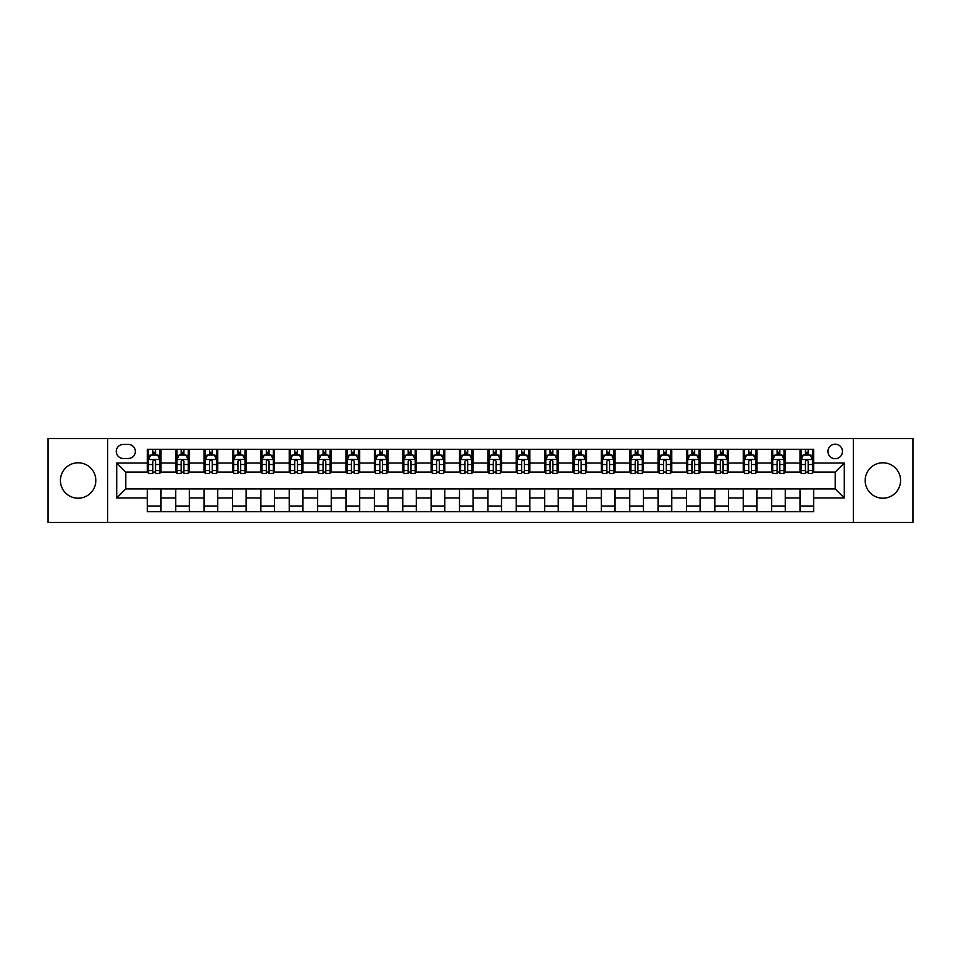 <?xml version="1.0" encoding="UTF-8"?>
<svg xmlns="http://www.w3.org/2000/svg" width="961" height="961" viewBox="0 0 961 961"><rect width="100%" height="100%" fill="white"/><g stroke="black" fill="none" stroke-linecap="round" stroke-linejoin="round"><path stroke-width="1.44" d="M882.871 462.794A17.706 17.706 0 0 0 865.164 480.5A17.706 17.706 0 0 0 882.871 498.206A17.706 17.706 0 0 0 900.577 480.5A17.706 17.706 0 0 0 882.871 462.794M78.129 462.794A17.706 17.706 0 0 0 60.423 480.5A17.706 17.706 0 0 0 78.129 498.206A17.706 17.706 0 0 0 95.836 480.5A17.706 17.706 0 0 0 78.129 462.794M835.205 444.174A7.268 7.268 0 0 0 827.938 451.442A7.268 7.268 0 0 0 835.205 458.709A7.268 7.268 0 0 0 842.461 451.442A7.268 7.268 0 0 0 835.205 444.174M853.356 522.496L912.95 522.496L912.95 438.504L853.356 438.504L853.356 522.496L107.644 522.496L107.644 438.504L48.05 438.504L48.05 522.496L107.644 522.496M123.308 458.481L128.293 458.481A7.039 7.039 0 0 0 135.333 451.442A7.039 7.039 0 0 0 128.293 444.402L123.308 444.402A7.039 7.039 0 0 0 116.269 451.442A7.039 7.039 0 0 0 123.308 458.481M853.356 438.504L107.644 438.504M147.369 497.978L116.725 497.978L116.725 463.022L147.369 463.022L147.369 472.103L125.795 472.103L125.795 488.897L147.369 488.897L147.369 511.708L813.631 511.708L813.631 488.897L835.205 488.897L835.205 472.103L813.631 472.103L813.631 463.022L844.275 463.022L844.275 497.978L813.631 497.978M813.631 463.022L813.631 449.292L147.369 449.292L147.369 463.022M800.008 449.292L800.008 472.103L801.15 472.103M805.462 472.103L808.189 472.103M812.501 472.103L813.631 472.103M800.008 472.103L784.128 472.103M771.635 449.292L771.635 472.103L772.776 472.103M777.089 472.103L779.815 472.103M771.635 472.103L755.742 472.103M743.261 449.292L743.261 472.103L744.403 472.103M748.715 472.103L751.43 472.103M743.261 472.103L727.369 472.103M714.888 449.292L714.888 472.103L716.017 472.103M720.33 472.103L723.056 472.103M714.888 472.103L698.995 472.103M686.514 449.292L686.514 472.103L687.644 472.103M691.956 472.103L694.683 472.103M686.514 472.103L670.622 472.103M658.129 449.292L658.129 472.103L659.27 472.103M663.583 472.103L666.309 472.103M658.129 472.103L642.248 472.103M629.755 449.292L629.755 472.103L630.897 472.103M635.209 472.103L637.936 472.103M629.755 472.103L613.863 472.103M601.382 449.292L601.382 472.103L602.511 472.103M606.835 472.103L609.55 472.103M601.382 472.103L585.489 472.103M573.008 449.292L573.008 472.103L574.137 472.103M578.45 472.103L581.177 472.103M573.008 472.103L557.116 472.103M544.635 449.292L544.635 472.103L545.764 472.103M550.076 472.103L552.803 472.103M544.635 472.103L528.742 472.103M516.249 449.292L516.249 472.103L517.39 472.103M521.703 472.103L524.43 472.103M516.249 472.103L500.369 472.103M487.876 449.292L487.876 472.103L489.017 472.103M493.329 472.103L496.044 472.103M487.876 472.103L471.983 472.103M459.502 449.292L459.502 472.103L460.631 472.103M464.956 472.103L467.671 472.103M459.502 472.103L443.61 472.103M431.129 449.292L431.129 472.103L432.258 472.103M436.57 472.103L439.297 472.103M431.129 472.103L415.236 472.103M402.755 449.292L402.755 472.103L403.884 472.103M408.197 472.103L410.924 472.103M402.755 472.103L386.863 472.103M374.37 449.292L374.37 472.103L375.511 472.103M379.823 472.103L382.55 472.103M374.37 472.103L358.489 472.103M345.996 449.292L345.996 472.103L347.137 472.103M351.45 472.103L354.165 472.103M345.996 472.103L330.103 472.103M317.623 449.292L317.623 472.103L318.752 472.103M323.064 472.103L325.791 472.103M317.623 472.103L301.73 472.103M289.249 449.292L289.249 472.103L290.378 472.103M294.691 472.103L297.417 472.103M289.249 472.103L273.356 472.103M260.875 449.292L260.875 472.103L262.005 472.103M266.317 472.103L269.044 472.103M260.875 472.103L244.983 472.103M232.49 449.292L232.49 472.103L233.631 472.103M237.944 472.103L240.67 472.103M232.49 472.103L216.597 472.103M204.116 449.292L204.116 472.103L205.258 472.103M209.57 472.103L212.285 472.103M204.116 472.103L188.224 472.103M175.743 449.292L175.743 472.103L176.872 472.103M181.185 472.103L183.911 472.103M175.743 472.103L159.85 472.103M147.369 472.103L148.499 472.103M152.811 472.103L155.538 472.103M147.369 488.897L160.992 488.897L160.992 511.708M813.631 488.897L160.992 488.897M160.992 449.292L160.992 472.103M147.369 454.961L148.499 454.961M152.811 454.961L155.538 454.961M159.85 454.961L160.992 454.961M147.369 506.039L160.992 506.039M175.743 488.897L175.743 511.708M189.365 449.292L189.365 472.103M175.743 454.961L176.872 454.961M181.185 454.961L183.911 454.961M188.224 454.961L189.365 454.961M189.365 488.897L189.365 511.708M175.743 506.039L189.365 506.039M204.116 488.897L204.116 511.708M217.739 488.897L217.739 511.708M204.116 506.039L217.739 506.039M217.739 449.292L217.739 472.103M204.116 454.961L205.258 454.961M209.57 454.961L212.285 454.961M216.597 454.961L217.739 454.961M232.49 488.897L232.49 511.708M246.112 488.897L246.112 511.708M232.49 506.039L246.112 506.039M246.112 449.292L246.112 472.103M232.49 454.961L233.631 454.961M237.944 454.961L240.67 454.961M244.983 454.961L246.112 454.961M260.875 488.897L260.875 511.708M274.486 488.897L274.486 511.708M260.875 506.039L274.486 506.039M274.486 449.292L274.486 472.103M260.875 454.961L262.005 454.961M266.317 454.961L269.044 454.961M273.356 454.961L274.486 454.961M289.249 488.897L289.249 511.708M302.871 488.897L302.871 511.708M289.249 506.039L302.871 506.039M302.871 449.292L302.871 472.103M289.249 454.961L290.378 454.961M294.691 454.961L297.417 454.961M301.73 454.961L302.871 454.961M317.623 488.897L317.623 511.708M331.245 488.897L331.245 511.708M317.623 506.039L331.245 506.039M331.245 449.292L331.245 472.103M317.623 454.961L318.752 454.961M323.064 454.961L325.791 454.961M330.103 454.961L331.245 454.961M345.996 488.897L345.996 511.708M359.618 488.897L359.618 511.708M345.996 506.039L359.618 506.039M359.618 449.292L359.618 472.103M345.996 454.961L347.137 454.961M351.45 454.961L354.165 454.961M358.489 454.961L359.618 454.961M374.37 488.897L374.37 511.708M387.992 488.897L387.992 511.708M374.37 506.039L387.992 506.039M387.992 449.292L387.992 472.103M374.37 454.961L375.511 454.961M379.823 454.961L382.55 454.961M386.863 454.961L387.992 454.961M402.755 488.897L402.755 511.708M416.365 488.897L416.365 511.708M402.755 506.039L416.365 506.039M416.365 449.292L416.365 472.103M402.755 454.961L403.884 454.961M408.197 454.961L410.924 454.961M415.236 454.961L416.365 454.961M431.129 488.897L431.129 511.708M444.751 488.897L444.751 511.708M431.129 506.039L444.751 506.039M444.751 449.292L444.751 472.103M431.129 454.961L432.258 454.961M436.57 454.961L439.297 454.961M443.61 454.961L444.751 454.961M459.502 488.897L459.502 511.708M473.124 488.897L473.124 511.708M459.502 506.039L473.124 506.039M473.124 449.292L473.124 472.103M459.502 454.961L460.631 454.961M464.956 454.961L467.671 454.961M471.983 454.961L473.124 454.961M487.876 488.897L487.876 511.708M501.498 488.897L501.498 511.708M487.876 506.039L501.498 506.039M501.498 449.292L501.498 472.103M487.876 454.961L489.017 454.961M493.329 454.961L496.044 454.961M500.369 454.961L501.498 454.961M516.249 488.897L516.249 511.708M529.871 488.897L529.871 511.708M516.249 506.039L529.871 506.039M529.871 449.292L529.871 472.103M516.249 454.961L517.39 454.961M521.703 454.961L524.43 454.961M528.742 454.961L529.871 454.961M544.635 488.897L544.635 511.708M558.245 488.897L558.245 511.708M544.635 506.039L558.245 506.039M558.245 449.292L558.245 472.103M544.635 454.961L545.764 454.961M550.076 454.961L552.803 454.961M557.116 454.961L558.245 454.961M573.008 488.897L573.008 511.708M586.63 488.897L586.63 511.708M573.008 506.039L586.63 506.039M586.63 449.292L586.63 472.103M573.008 454.961L574.137 454.961M578.45 454.961L581.177 454.961M585.489 454.961L586.63 454.961M601.382 488.897L601.382 511.708M615.004 488.897L615.004 511.708M601.382 506.039L615.004 506.039M615.004 449.292L615.004 472.103M601.382 454.961L602.511 454.961M606.835 454.961L609.55 454.961M613.863 454.961L615.004 454.961M629.755 488.897L629.755 511.708M643.377 488.897L643.377 511.708M629.755 506.039L643.377 506.039M643.377 449.292L643.377 472.103M629.755 454.961L630.897 454.961M635.209 454.961L637.936 454.961M642.248 454.961L643.377 454.961M658.129 488.897L658.129 511.708M671.751 488.897L671.751 511.708M658.129 506.039L671.751 506.039M671.751 449.292L671.751 472.103M658.129 454.961L659.27 454.961M663.583 454.961L666.309 454.961M670.622 454.961L671.751 454.961M686.514 488.897L686.514 511.708M700.125 488.897L700.125 511.708M686.514 506.039L700.125 506.039M700.125 449.292L700.125 472.103M686.514 454.961L687.644 454.961M691.956 454.961L694.683 454.961M698.995 454.961L700.125 454.961M714.888 488.897L714.888 511.708M728.51 488.897L728.51 511.708M714.888 506.039L728.51 506.039M728.51 449.292L728.51 472.103M714.888 454.961L716.017 454.961M720.33 454.961L723.056 454.961M727.369 454.961L728.51 454.961M743.261 488.897L743.261 511.708M756.884 488.897L756.884 511.708M743.261 506.039L756.884 506.039M756.884 449.292L756.884 472.103M743.261 454.961L744.403 454.961M748.715 454.961L751.43 454.961M755.742 454.961L756.884 454.961M771.635 488.897L771.635 511.708M785.257 488.897L785.257 511.708M771.635 506.039L785.257 506.039M785.257 449.292L785.257 472.103M771.635 454.961L772.776 454.961M777.089 454.961L779.815 454.961M784.128 454.961L785.257 454.961M800.008 488.897L800.008 511.708M800.008 506.039L813.631 506.039M800.008 454.961L801.15 454.961M805.462 454.961L808.189 454.961M812.501 454.961L813.631 454.961M125.795 472.103L116.725 463.022M125.795 488.897L116.725 497.978M844.275 463.022L835.205 472.103M844.275 497.978L835.205 488.897M155.538 452.235L152.811 452.235M159.85 470.614L155.538 470.614L155.538 473.461L159.85 473.461L159.85 459.61L157.58 455.07L150.769 455.07L148.499 459.61L148.499 473.461L152.811 473.461L152.811 470.614L148.499 470.614M148.499 459.61L148.499 449.292M159.85 459.61L159.85 449.292M152.811 455.07L152.811 449.292M155.538 449.292L155.538 455.07M155.538 470.614L155.538 461.316C154.637 459.574 153.724 459.574 152.811 461.316L152.811 470.614M183.911 452.235L181.185 452.235M188.224 470.614L183.911 470.614L183.911 473.461L188.224 473.461L188.224 459.61L185.953 455.07L179.142 455.07L176.872 459.61L176.872 473.461L181.185 473.461L181.185 470.614L176.872 470.614M176.872 459.61L176.872 449.292M188.224 459.61L188.224 449.292M181.185 455.07L181.185 449.292M183.911 449.292L183.911 455.07M183.911 470.614L183.911 461.316C183.01 459.574 182.097 459.574 181.185 461.316L181.185 470.614M212.285 452.235L209.57 452.235M216.597 470.614L212.285 470.614L212.285 473.461L216.597 473.461L216.597 459.61L214.339 455.07L207.528 455.07L205.258 459.61L205.258 473.461L209.57 473.461L209.57 470.614L205.258 470.614M205.258 459.61L205.258 449.292M216.597 459.61L216.597 449.292M209.57 455.07L209.57 449.292M212.285 449.292L212.285 455.07M212.285 470.614L212.285 461.316C211.384 459.574 210.471 459.574 209.57 461.316L209.57 470.614M240.67 452.235L237.944 452.235M244.983 470.614L240.67 470.614L240.67 473.461L244.983 473.461L244.983 459.61L242.713 455.07L235.901 455.07L233.631 459.61L233.631 473.461L237.944 473.461L237.944 470.614L233.631 470.614M233.631 459.61L233.631 449.292M244.983 459.61L244.983 449.292M237.944 455.07L237.944 449.292M240.67 449.292L240.67 455.07M240.67 470.614L240.67 461.316C239.757 459.574 238.857 459.574 237.944 461.316L237.944 470.614M269.044 452.235L266.317 452.235M273.356 470.614L269.044 470.614L269.044 473.461L273.356 473.461L273.356 459.61L271.086 455.07L264.275 455.07L262.005 459.61L262.005 473.461L266.317 473.461L266.317 470.614L262.005 470.614M262.005 459.61L262.005 449.292M273.356 459.61L273.356 449.292M266.317 455.07L266.317 449.292M269.044 449.292L269.044 455.07M269.044 470.614L269.044 461.316C268.131 459.574 267.23 459.574 266.317 461.316L266.317 470.614M297.417 452.235L294.691 452.235M301.73 470.614L297.417 470.614L297.417 473.461L301.73 473.461L301.73 459.61L299.46 455.07L292.649 455.07L290.378 459.61L290.378 473.461L294.691 473.461L294.691 470.614L290.378 470.614M290.378 459.61L290.378 449.292M301.73 459.61L301.73 449.292M294.691 455.07L294.691 449.292M297.417 449.292L297.417 455.07M297.417 470.614L297.417 461.316C296.517 459.574 295.604 459.574 294.691 461.316L294.691 470.614M325.791 452.235L323.064 452.235M330.103 470.614L325.791 470.614L325.791 473.461L330.103 473.461L330.103 459.61L327.833 455.07L321.022 455.07L318.752 459.61L318.752 473.461L323.064 473.461L323.064 470.614L318.752 470.614M318.752 459.61L318.752 449.292M330.103 459.61L330.103 449.292M323.064 455.07L323.064 449.292M325.791 449.292L325.791 455.07M325.791 470.614L325.791 461.316C324.89 459.574 323.977 459.574 323.064 461.316L323.064 470.614M354.165 452.235L351.45 452.235M358.489 470.614L354.165 470.614L354.165 473.461L358.489 473.461L358.489 459.61L356.219 455.07L349.408 455.07L347.137 459.61L347.137 473.461L351.45 473.461L351.45 470.614L347.137 470.614M347.137 459.61L347.137 449.292M358.489 459.61L358.489 449.292M351.45 455.07L351.45 449.292M354.165 449.292L354.165 455.07M354.165 470.614L354.165 461.316C353.264 459.574 352.351 459.574 351.45 461.316L351.45 470.614M382.55 452.235L379.823 452.235M386.863 470.614L382.55 470.614L382.55 473.461L386.863 473.461L386.863 459.61L384.592 455.07L377.781 455.07L375.511 459.61L375.511 473.461L379.823 473.461L379.823 470.614L375.511 470.614M375.511 459.61L375.511 449.292M386.863 459.61L386.863 449.292M379.823 455.07L379.823 449.292M382.55 449.292L382.55 455.07M382.55 470.614L382.55 461.316C381.637 459.574 380.736 459.574 379.823 461.316L379.823 470.614M410.924 452.235L408.197 452.235M415.236 470.614L410.924 470.614L410.924 473.461L415.236 473.461L415.236 459.61L412.966 455.07L406.155 455.07L403.884 459.61L403.884 473.461L408.197 473.461L408.197 470.614L403.884 470.614M403.884 459.61L403.884 449.292M415.236 459.61L415.236 449.292M408.197 455.07L408.197 449.292M410.924 449.292L410.924 455.07M410.924 470.614L410.924 461.316C410.011 459.574 409.11 459.574 408.197 461.316L408.197 470.614M439.297 452.235L436.57 452.235M443.61 470.614L439.297 470.614L439.297 473.461L443.61 473.461L443.61 459.61L441.339 455.07L434.528 455.07L432.258 459.61L432.258 473.461L436.57 473.461L436.57 470.614L432.258 470.614M432.258 459.61L432.258 449.292M443.61 459.61L443.61 449.292M436.57 455.07L436.57 449.292M439.297 449.292L439.297 455.07M439.297 470.614L439.297 461.316C438.396 459.574 437.483 459.574 436.57 461.316L436.57 470.614M467.671 452.235L464.956 452.235M471.983 470.614L467.671 470.614L467.671 473.461L471.983 473.461L471.983 459.61L469.713 455.07L462.902 455.07L460.631 459.61L460.631 473.461L464.956 473.461L464.956 470.614L460.631 470.614M460.631 459.61L460.631 449.292M471.983 459.61L471.983 449.292M464.956 455.07L464.956 449.292M467.671 449.292L467.671 455.07M467.671 470.614L467.671 461.316C466.77 459.574 465.857 459.574 464.956 461.316L464.956 470.614M496.044 452.235L493.329 452.235M500.369 470.614L496.044 470.614L496.044 473.461L500.369 473.461L500.369 459.61L498.098 455.07L491.287 455.07L489.017 459.61L489.017 473.461L493.329 473.461L493.329 470.614L489.017 470.614M489.017 459.61L489.017 449.292M500.369 459.61L500.369 449.292M493.329 455.07L493.329 449.292M496.044 449.292L496.044 455.07M496.044 470.614L496.044 461.316C495.143 459.574 494.23 459.574 493.329 461.316L493.329 470.614M524.43 452.235L521.703 452.235M528.742 470.614L524.43 470.614L524.43 473.461L528.742 473.461L528.742 459.61L526.472 455.07L519.661 455.07L517.39 459.61L517.39 473.461L521.703 473.461L521.703 470.614L517.39 470.614M517.39 459.61L517.39 449.292M528.742 459.61L528.742 449.292M521.703 455.07L521.703 449.292M524.43 449.292L524.43 455.07M524.43 470.614L524.43 461.316C523.517 459.574 522.616 459.574 521.703 461.316L521.703 470.614M552.803 452.235L550.076 452.235M557.116 470.614L552.803 470.614L552.803 473.461L557.116 473.461L557.116 459.61L554.845 455.07L548.034 455.07L545.764 459.61L545.764 473.461L550.076 473.461L550.076 470.614L545.764 470.614M545.764 459.61L545.764 449.292M557.116 459.61L557.116 449.292M550.076 455.07L550.076 449.292M552.803 449.292L552.803 455.07M552.803 470.614L552.803 461.316C551.89 459.574 550.989 459.574 550.076 461.316L550.076 470.614M581.177 452.235L578.45 452.235M585.489 470.614L581.177 470.614L581.177 473.461L585.489 473.461L585.489 459.61L583.219 455.07L576.408 455.07L574.137 459.61L574.137 473.461L578.45 473.461L578.45 470.614L574.137 470.614M574.137 459.61L574.137 449.292M585.489 459.61L585.489 449.292M578.45 455.07L578.45 449.292M581.177 449.292L581.177 455.07M581.177 470.614L581.177 461.316C580.276 459.574 579.363 459.574 578.45 461.316L578.45 470.614M609.55 452.235L606.835 452.235M613.863 470.614L609.55 470.614L609.55 473.461L613.863 473.461L613.863 459.61L611.592 455.07L604.781 455.07L602.511 459.61L602.511 473.461L606.835 473.461L606.835 470.614L602.511 470.614M602.511 459.61L602.511 449.292M613.863 459.61L613.863 449.292M606.835 455.07L606.835 449.292M609.55 449.292L609.55 455.07M609.55 470.614L609.55 461.316C608.649 459.574 607.736 459.574 606.835 461.316L606.835 470.614M637.936 452.235L635.209 452.235M642.248 470.614L637.936 470.614L637.936 473.461L642.248 473.461L642.248 459.61L639.978 455.07L633.167 455.07L630.897 459.61L630.897 473.461L635.209 473.461L635.209 470.614L630.897 470.614M630.897 459.61L630.897 449.292M642.248 459.61L642.248 449.292M635.209 455.07L635.209 449.292M637.936 449.292L637.936 455.07M637.936 470.614L637.936 461.316C637.023 459.574 636.11 459.574 635.209 461.316L635.209 470.614M666.309 452.235L663.583 452.235M670.622 470.614L666.309 470.614L666.309 473.461L670.622 473.461L670.622 459.61L668.351 455.07L661.54 455.07L659.27 459.61L659.27 473.461L663.583 473.461L663.583 470.614L659.27 470.614M659.27 459.61L659.27 449.292M670.622 459.61L670.622 449.292M663.583 455.07L663.583 449.292M666.309 449.292L666.309 455.07M666.309 470.614L666.309 461.316C665.396 459.574 664.495 459.574 663.583 461.316L663.583 470.614M694.683 452.235L691.956 452.235M698.995 470.614L694.683 470.614L694.683 473.461L698.995 473.461L698.995 459.61L696.725 455.07L689.914 455.07L687.644 459.61L687.644 473.461L691.956 473.461L691.956 470.614L687.644 470.614M687.644 459.61L687.644 449.292M698.995 459.61L698.995 449.292M691.956 455.07L691.956 449.292M694.683 449.292L694.683 455.07M694.683 470.614L694.683 461.316C693.77 459.574 692.869 459.574 691.956 461.316L691.956 470.614M723.056 452.235L720.33 452.235M727.369 470.614L723.056 470.614L723.056 473.461L727.369 473.461L727.369 459.61L725.099 455.07L718.287 455.07L716.017 459.61L716.017 473.461L720.33 473.461L720.33 470.614L716.017 470.614M716.017 459.61L716.017 449.292M727.369 459.61L727.369 449.292M720.33 455.07L720.33 449.292M723.056 449.292L723.056 455.07M723.056 470.614L723.056 461.316C722.155 459.574 721.243 459.574 720.33 461.316L720.33 470.614M751.43 452.235L748.715 452.235M755.742 470.614L751.43 470.614L751.43 473.461L755.742 473.461L755.742 459.61L753.472 455.07L746.661 455.07L744.403 459.61L744.403 473.461L748.715 473.461L748.715 470.614L744.403 470.614M744.403 459.61L744.403 449.292M755.742 459.61L755.742 449.292M748.715 455.07L748.715 449.292M751.43 449.292L751.43 455.07M751.43 470.614L751.43 461.316C750.529 459.574 749.616 459.574 748.715 461.316L748.715 470.614M779.815 452.235L777.089 452.235M784.128 470.614L779.815 470.614L779.815 473.461L784.128 473.461L784.128 459.61L781.858 455.07L775.047 455.07L772.776 459.61L772.776 473.461L777.089 473.461L777.089 470.614L772.776 470.614M772.776 459.61L772.776 449.292M784.128 459.61L784.128 449.292M777.089 455.07L777.089 449.292M779.815 449.292L779.815 455.07M779.815 470.614L779.815 461.316C778.903 459.574 777.99 459.574 777.089 461.316L777.089 470.614M808.189 452.235L805.462 452.235M812.501 470.614L808.189 470.614L808.189 473.461L812.501 473.461L812.501 459.61L810.231 455.07L803.42 455.07L801.15 459.61L801.15 473.461L805.462 473.461L805.462 470.614L801.15 470.614M801.15 459.61L801.15 449.292M812.501 459.61L812.501 449.292M805.462 455.07L805.462 449.292M808.189 449.292L808.189 455.07M808.189 470.614L808.189 461.316C807.276 459.574 806.375 459.574 805.462 461.316L805.462 470.614M175.743 497.978L160.992 497.978M175.743 463.022L160.992 463.022M204.116 463.022L189.365 463.022M204.116 497.978L189.365 497.978M232.49 463.022L217.739 463.022M232.49 497.978L217.739 497.978M260.875 463.022L246.112 463.022M260.875 497.978L246.112 497.978M289.249 463.022L274.486 463.022M289.249 497.978L274.486 497.978M317.623 463.022L302.871 463.022M317.623 497.978L302.871 497.978M345.996 463.022L331.245 463.022M345.996 497.978L331.245 497.978M374.37 463.022L359.618 463.022M374.37 497.978L359.618 497.978M402.755 463.022L387.992 463.022M402.755 497.978L387.992 497.978M431.129 463.022L416.365 463.022M431.129 497.978L416.365 497.978M459.502 463.022L444.751 463.022M459.502 497.978L444.751 497.978M487.876 463.022L473.124 463.022M487.876 497.978L473.124 497.978M516.249 463.022L501.498 463.022M516.249 497.978L501.498 497.978M544.635 463.022L529.871 463.022M544.635 497.978L529.871 497.978M573.008 463.022L558.245 463.022M573.008 497.978L558.245 497.978M601.382 463.022L586.63 463.022M601.382 497.978L586.63 497.978M629.755 463.022L615.004 463.022M629.755 497.978L615.004 497.978M658.129 463.022L643.377 463.022M658.129 497.978L643.377 497.978M686.514 463.022L671.751 463.022M686.514 497.978L671.751 497.978M714.888 463.022L700.125 463.022M714.888 497.978L700.125 497.978M743.261 463.022L728.51 463.022M743.261 497.978L728.51 497.978M771.635 463.022L756.884 463.022M771.635 497.978L756.884 497.978M800.008 463.022L785.257 463.022M800.008 497.978L785.257 497.978M159.79 459.502L148.559 459.502M148.499 455.346L150.637 455.346M157.712 455.346L159.85 455.346M152.811 464.535L148.499 464.535M159.85 464.535L155.538 464.535M155.538 453.688L152.811 453.688M188.176 459.502L176.932 459.502M176.872 455.346L179.01 455.346M186.098 455.346L188.224 455.346M181.185 464.535L176.872 464.535M188.224 464.535L183.911 464.535M183.911 453.688L181.185 453.688M216.549 459.502L205.306 459.502M205.258 455.346L207.384 455.346M214.471 455.346L216.597 455.346M209.57 464.535L205.258 464.535M216.597 464.535L212.285 464.535M212.285 453.688L209.57 453.688M244.923 459.502L233.691 459.502M233.631 455.346L235.757 455.346M242.845 455.346L244.983 455.346M237.944 464.535L233.631 464.535M244.983 464.535L240.67 464.535M240.67 453.688L237.944 453.688M273.296 459.502L262.065 459.502M262.005 455.346L264.143 455.346M271.218 455.346L273.356 455.346M266.317 464.535L262.005 464.535M273.356 464.535L269.044 464.535M269.044 453.688L266.317 453.688M301.67 459.502L290.438 459.502M290.378 455.346L292.516 455.346M299.592 455.346L301.73 455.346M294.691 464.535L290.378 464.535M301.73 464.535L297.417 464.535M297.417 453.688L294.691 453.688M330.055 459.502L318.812 459.502M318.752 455.346L320.89 455.346M327.977 455.346L330.103 455.346M323.064 464.535L318.752 464.535M330.103 464.535L325.791 464.535M325.791 453.688L323.064 453.688M358.429 459.502L347.185 459.502M347.137 455.346L349.263 455.346M356.351 455.346L358.489 455.346M351.45 464.535L347.137 464.535M358.489 464.535L354.165 464.535M354.165 453.688L351.45 453.688M386.802 459.502L375.571 459.502M375.511 455.346L377.637 455.346M384.724 455.346L386.863 455.346M379.823 464.535L375.511 464.535M386.863 464.535L382.55 464.535M382.55 453.688L379.823 453.688M415.176 459.502L403.944 459.502M403.884 455.346L406.022 455.346M413.098 455.346L415.236 455.346M408.197 464.535L403.884 464.535M415.236 464.535L410.924 464.535M410.924 453.688L408.197 453.688M443.55 459.502L432.318 459.502M432.258 455.346L434.396 455.346M441.471 455.346L443.61 455.346M436.57 464.535L432.258 464.535M443.61 464.535L439.297 464.535M439.297 453.688L436.57 453.688M471.935 459.502L460.691 459.502M460.631 455.346L462.77 455.346M469.857 455.346L471.983 455.346M464.956 464.535L460.631 464.535M471.983 464.535L467.671 464.535M467.671 453.688L464.956 453.688M500.309 459.502L489.065 459.502M489.017 455.346L491.143 455.346M498.23 455.346L500.369 455.346M493.329 464.535L489.017 464.535M500.369 464.535L496.044 464.535M496.044 453.688L493.329 453.688M528.682 459.502L517.45 459.502M517.39 455.346L519.529 455.346M526.604 455.346L528.742 455.346M521.703 464.535L517.39 464.535M528.742 464.535L524.43 464.535M524.43 453.688L521.703 453.688M557.056 459.502L545.824 459.502M545.764 455.346L547.902 455.346M554.977 455.346L557.116 455.346M550.076 464.535L545.764 464.535M557.116 464.535L552.803 464.535M552.803 453.688L550.076 453.688M585.429 459.502L574.197 459.502M574.137 455.346L576.276 455.346M583.363 455.346L585.489 455.346M578.45 464.535L574.137 464.535M585.489 464.535L581.177 464.535M581.177 453.688L578.45 453.688M613.815 459.502L602.571 459.502M602.511 455.346L604.649 455.346M611.737 455.346L613.863 455.346M606.835 464.535L602.511 464.535M613.863 464.535L609.55 464.535M609.55 453.688L606.835 453.688M642.188 459.502L630.945 459.502M630.897 455.346L633.023 455.346M640.11 455.346L642.248 455.346M635.209 464.535L630.897 464.535M642.248 464.535L637.936 464.535M637.936 453.688L635.209 453.688M670.562 459.502L659.33 459.502M659.27 455.346L661.408 455.346M668.484 455.346L670.622 455.346M663.583 464.535L659.27 464.535M670.622 464.535L666.309 464.535M666.309 453.688L663.583 453.688M698.935 459.502L687.704 459.502M687.644 455.346L689.782 455.346M696.857 455.346L698.995 455.346M691.956 464.535L687.644 464.535M698.995 464.535L694.683 464.535M694.683 453.688L691.956 453.688M727.309 459.502L716.077 459.502M716.017 455.346L718.155 455.346M725.243 455.346L727.369 455.346M720.33 464.535L716.017 464.535M727.369 464.535L723.056 464.535M723.056 453.688L720.33 453.688M755.694 459.502L744.451 459.502M744.403 455.346L746.529 455.346M753.616 455.346L755.742 455.346M748.715 464.535L744.403 464.535M755.742 464.535L751.43 464.535M751.43 453.688L748.715 453.688M784.068 459.502L772.824 459.502M772.776 455.346L774.902 455.346M781.99 455.346L784.128 455.346M777.089 464.535L772.776 464.535M784.128 464.535L779.815 464.535M779.815 453.688L777.089 453.688M812.441 459.502L801.21 459.502M801.15 455.346L803.288 455.346M810.363 455.346L812.501 455.346M805.462 464.535L801.15 464.535M812.501 464.535L808.189 464.535M808.189 453.688L805.462 453.688"/></g></svg>
